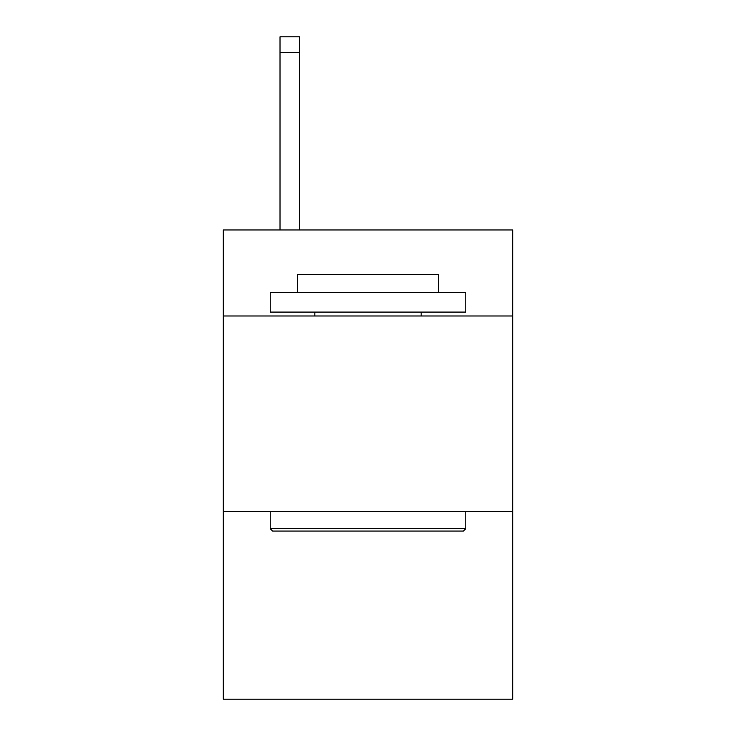 <?xml version="1.0" encoding="UTF-8"?>
<svg xmlns="http://www.w3.org/2000/svg" width="736" height="736" viewBox="0 0 736 736"><rect width="100%" height="100%" fill="white"/><g stroke="black" fill="none" stroke-linecap="round" stroke-linejoin="round"><path stroke-width="1.1" d="M512.679 315.992L512.679 229.963L223.321 229.963L223.321 315.992L512.679 315.992L512.679 699.2L223.321 699.2L223.321 315.992M512.679 511.511L223.321 511.511M272.587 531.061L270.241 528.715L465.759 528.715L463.413 531.061L272.587 531.061M465.759 292.532L465.759 312.082L270.241 312.082L270.241 292.532L465.759 292.532M297.611 292.532L297.611 274.546L438.389 274.546L438.389 292.532M465.759 511.511L465.759 528.715M270.241 511.511L270.241 528.715M421.176 312.082L421.176 315.992M314.824 312.082L314.824 315.992M299.57 229.963L299.57 52.44L280.02 52.44L280.02 36.8L299.57 36.8L299.57 52.44M280.02 229.963L280.02 52.44"/></g></svg>
